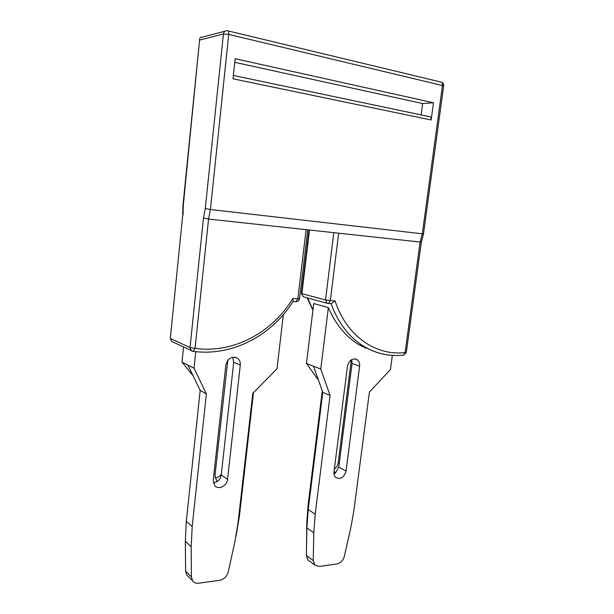 <?xml version="1.0" encoding="UTF-8"?>
<svg xmlns="http://www.w3.org/2000/svg" width="614" height="614" viewBox="0 0 614 614"><rect width="100%" height="100%" fill="white"/><g stroke="black" fill="none" stroke-linecap="round" stroke-linejoin="round"><path stroke-width="0.92" d="M227.802 360.241L215 475.336L216.542 480.624L217.44 481.422L213.373 482.972M232.675 357.194L233.719 362.16L221.263 474.914C220.902 477.569 219.628 479.741 217.44 481.422M188.091 576.308L186.794 575.003L185.612 571.12L185.336 541.272L186.311 521.317L200.179 390.435L187.938 365.138L194.047 368.246L195.782 351.668M235.976 536.39L239.406 516.19L253.444 392.998L253.95 392.169M213.235 480.394L225.852 364.992C228.009 357.97 231.977 355.775 237.748 358.415C239.683 360.057 240.519 362.298 240.281 365.123L227.541 479.388C227.096 485.897 218.4 490.248 214.762 485.712L213.235 480.394M283.346 314.606L276.998 368.791L252.784 393.351L238.078 522.499L234.847 541.87L228.239 571.972C226.896 576.538 224.064 579.317 219.735 580.284L198.606 583.223C196.027 583.523 194.024 582.732 192.604 580.859L191.415 576.937L191.177 546.713L192.19 526.497L206.373 393.85L194.047 368.246M200.179 390.435L206.373 393.85M215.153 477.961C217.663 477.692 219.728 476.395 221.355 474.077M187.938 365.138L182.005 362.122L193.111 375.829M183.555 347.025L182.005 362.122M293.085 301.39L292.863 298.465L297.874 298.757L295.856 301.758M173.148 342.136L171.705 341.461L170.615 338.552L190.025 347.562L203.464 218.054L208.56 219.068L195.052 348.361L190.025 347.562L191.138 350.594L192.727 351.308L193.195 351.369L195.052 348.361C233.573 353.695 272.225 332.588 292.863 298.465M182.742 214.992L170.324 338.291L171.705 341.461L193.195 351.369C232.499 356.611 271.764 335.52 293.162 301.267M203.464 218.054L205.291 208.507L210.41 209.512L423.499 233.942M202.121 37.347C200.701 37.078 199.903 37.523 199.719 38.69L183.256 205.598L183.072 214.915M338.667 233.19L330.324 300.622L335.067 300.898C346.503 336.142 376.06 356.204 405.102 352.574L420.114 242.031L208.56 219.068L210.41 209.512L228.738 34.407C228.884 32.066 228.469 30.846 227.479 30.769L226.942 30.715C224.985 30.708 223.811 31.813 223.419 34.016L199.918 40.002M233.389 75.453L429.447 116.66C430.736 116.813 431.304 117.919 431.158 119.991L233.036 78.815L235.162 58.729L433.484 102.768L422.624 103.551L421.104 114.91M234.778 62.313L422.624 103.551M431.158 119.991L433.484 102.768M334.07 471.345L335.413 473.033L333.985 473.908M351.63 359.604L352.06 363.457L338.79 467.07L335.413 473.033M309.134 560.782L307.883 559.845L306.363 555.44L306.893 527.933L308.22 509.551L322.795 392.262L313.516 366.228L320.761 369.083L328.352 307.629C335.62 324.346 345.882 336.756 359.152 344.868L374.847 351.668M333.993 471.92L347.486 366.09C349.174 360.111 352.352 357.939 357.01 359.574C359.021 361.009 359.888 363.212 359.604 366.197L346.043 471.076C344.009 477.531 340.586 479.672 335.766 477.477C334.338 476.157 333.747 474.3 333.993 471.92M392.338 355.391L390.443 369.544L369.421 392.093L353.841 510.84L350.632 528.669L344.308 556.384C343.065 560.59 340.609 563.115 336.94 563.967L319.103 566.453L314.752 565.026L313.224 560.582L313.8 532.752L315.174 514.156L330.063 395.416L320.761 369.083M322.795 392.262L330.063 395.416M334.369 468.989C336.51 467.5 337.8 465.427 338.222 462.749L351.331 359.789M313.516 366.228L306.455 363.45L318.528 380.289M322.281 390.834L308.105 505.015L306.808 522.637L306.44 551.533M306.455 363.45L313.723 303.546L328.352 307.629M367.18 348.245L364.586 347.808M227.978 30.884L440.867 82.038C442.103 82.199 442.648 83.281 442.494 85.269L422.294 233.926L420.114 242.031L421.327 242.023M335.067 300.898L331.061 303.715C338.237 323.125 349.212 337.362 363.987 346.449C376.528 353.787 389.775 356.673 403.72 355.099L403.206 355.161M221.263 474.914L227.541 479.388M233.719 362.16L240.281 365.123M185.612 571.12L191.415 576.937M185.336 541.272L191.177 546.713M186.311 521.317L192.19 526.497M292.955 301.597L296.101 301.773C298.028 301.581 299.179 300.545 299.555 298.657L297.874 298.757L306.087 229.659M205.291 208.507L223.419 34.016L228.738 34.407L443.661 85.822L423.506 233.865M338.79 467.07L346.043 471.076M352.06 363.457L359.604 366.197M306.363 555.44L313.224 560.582M306.893 527.933L313.8 532.752M308.22 509.551L315.174 514.156M339.273 463.317L338.222 462.749M352.045 361.155L351.262 360.878M308.727 505.422L308.105 505.015M405.102 352.574L403.72 355.099L406.322 352.375L405.102 352.574M307.56 297.967L312.963 309.832M362.398 346.703L364.985 347.033M390.228 355.214C381.018 354.347 372.268 351.423 363.987 346.449L359.152 344.868M309.494 230.027L301.904 293.646L325.535 299.954L330.324 300.622L328.498 303.569L326.947 303.239L331.629 303.738M333.809 232.668L325.535 299.954L326.947 303.239L303.293 296.808L301.405 293.431L303.293 296.808L304.114 297.03M237.748 358.415L234.909 357.164M186.794 575.003L192.604 580.859M182.749 214.946L170.324 338.291M199.673 39.219L182.926 205.652M299.555 298.657L307.76 229.836M201.822 37.247L224.954 31.23M182.742 215.046L182.918 205.751M357.01 359.574L355.007 358.868M307.883 559.845L314.752 565.026M421.334 241.954L406.322 352.375M307.161 297.859L312.91 310.254M423.483 234.003L421.311 242.093M443.661 85.822C443.784 84.064 443.062 82.852 441.497 82.184M301.405 293.431L308.98 229.974"/></g></svg>
